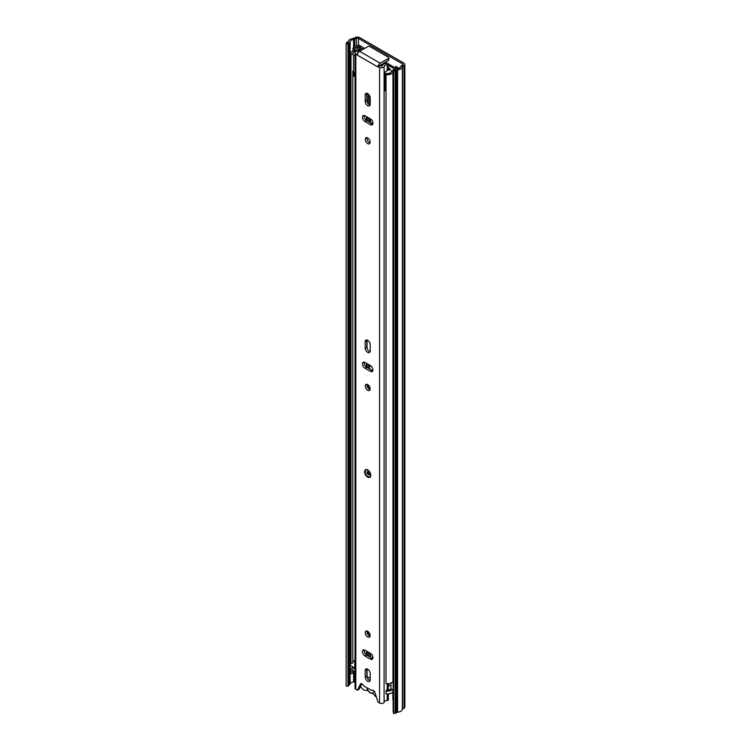 <?xml version="1.0" encoding="UTF-8"?>
<svg xmlns="http://www.w3.org/2000/svg" width="751" height="751" viewBox="0 0 751 751"><rect width="100%" height="100%" fill="white"/><g stroke="black" fill="none" stroke-linecap="round" stroke-linejoin="round"><path stroke-width="1.13" d="M372.43 658.345L372.43 655.679M364.639 48.421L358.518 44.882M399.053 68.285L395.739 66.37L395.739 68.181M372.43 121.202L372.43 123.868M393.167 700.42A1.577 0.911 -120 0 1 392.895 699.425L392.895 691.831M393.167 70.003L393.655 71.054L393.655 713.45L393.167 712.399L393.167 70.003L395.815 69.167A2.675 1.549 180 0 1 397.288 68.726A3.858 2.225 0 0 0 400.49 66.877A2.675 1.549 180 0 1 401.081 66.126L402.592 65.084A1.577 0.911 0 0 0 402.968 64.502A1.577 0.911 0 0 0 402.508 63.854L358.48 38.442A1.577 0.911 0 0 0 356.359 38.385L354.744 39.165A2.675 1.549 180 0 1 353.59 39.653A3.858 2.225 0 0 0 350.144 41.512A2.675 1.549 180 0 1 349.403 42.366L347.966 43.849L346.145 43.567L346.145 685.963L347.966 686.245L347.966 43.849M393.655 71.054L395.176 70.819A2.356 1.361 0 0 0 396.237 70.463L397.589 69.805A5.745 3.314 0 0 0 402.358 67.046L404.047 65.778A3.464 2 0 0 0 404.855 64.502A3.464 2 0 0 0 403.841 63.084L359.813 37.672A3.464 2 0 0 0 355.148 37.55L353.064 38.592A5.745 3.314 0 0 0 348.286 41.343L347.14 42.122A2.356 1.361 0 0 0 346.53 42.732L346.145 43.567M393.655 713.45L395.176 713.215A2.356 1.361 0 0 0 396.237 712.859L397.589 712.201A5.745 3.314 0 0 0 402.358 709.442L404.047 708.184A3.464 2 0 0 0 404.855 706.898L404.855 64.502M355.035 681.42L354.744 681.57A2.675 1.549 180 0 1 353.59 682.049A3.858 2.225 0 0 0 350.144 683.908A2.675 1.549 180 0 1 349.403 684.762L347.966 686.245M370.421 653.361L364.967 650.216A3.539 2.046 -120 0 0 363.202 650.037A3.539 2.046 -120 0 0 362.658 652.872A3.539 2.046 -120 0 0 364.967 655.998L370.421 659.143A3.539 2.046 -120 0 0 372.196 659.322A3.539 2.046 -120 0 0 372.928 657.698A3.539 2.046 -120 0 0 370.421 653.361L370.421 657.219M397.072 67.139L397.072 68.754M370.421 122.742L370.421 118.883L364.967 115.738A3.539 2.046 -120 0 0 363.202 115.56A3.539 2.046 -120 0 0 362.658 118.405A3.539 2.046 -120 0 0 364.967 121.521L370.421 124.666A3.539 2.046 -120 0 0 372.196 124.844A3.539 2.046 -120 0 0 372.928 123.22A3.539 2.046 -120 0 0 370.421 118.883M353.59 682.049L353.59 671.356M353.59 47.792L353.59 39.653M354.744 681.57L354.744 670.821M354.744 47.125L354.744 39.165L353.345 38.423M358.518 44.947L353.008 48.13L354.341 48.899L359.851 45.717A1.971 1.136 0 0 0 359.907 45.689M354.341 48.899L354.341 50.448M353.008 48.13L353.008 50.899M360.546 686.301A6.29 3.633 -120 0 0 363.803 689.822A6.29 3.633 -120 0 0 366.535 690.319A2.356 1.361 60 0 1 368.29 691.127A6.29 3.633 -120 0 0 370.252 692.788A6.29 3.633 -120 0 0 372.224 693.398A2.356 1.361 60 0 1 373.979 694.619A6.29 3.633 -120 0 0 376.401 697.078M362.47 684.227L363.381 685.4M366.76 687.672A5.191 2.995 -120 0 0 370.337 692.694A5.191 2.995 -120 0 0 373.801 691.568A5.191 2.995 -120 0 0 373.829 691.436L373.942 691.033M373.829 691.436L374.711 691.943M365.249 632.708A3.464 2 -120 0 0 366.76 636.191A3.464 2 -120 0 0 369.426 637.12A3.464 2 -120 0 0 370.149 635.534A3.464 2 -120 0 0 368.638 632.051A3.464 2 -120 0 0 365.962 631.122A3.464 2 -120 0 0 365.249 632.708M367.014 631.018A3.464 2 -120 0 0 366.92 631.751A3.464 2 -120 0 0 370.046 636.266M372.928 369.905A3.539 2.046 -120 0 0 370.421 365.568L364.967 362.423A3.539 2.046 -120 0 0 363.202 362.245A3.539 2.046 -120 0 0 362.658 365.08A3.539 2.046 -120 0 0 364.967 368.206L370.421 371.351A3.539 2.046 -120 0 0 372.196 371.529A3.539 2.046 -120 0 0 372.928 369.905M365.249 386.033A3.464 2 -120 0 0 366.76 389.516A3.464 2 -120 0 0 369.426 390.436A3.464 2 -120 0 0 370.149 388.858A3.464 2 -120 0 0 368.638 385.376A3.464 2 -120 0 0 365.962 384.446A3.464 2 -120 0 0 365.249 386.033M367.014 384.334A3.464 2 -120 0 0 366.92 385.066A3.464 2 -120 0 0 370.046 389.591M365.249 139.348A3.464 2 -120 0 0 366.76 142.831A3.464 2 -120 0 0 369.426 143.76A3.464 2 -120 0 0 370.149 142.174A3.464 2 -120 0 0 368.638 138.691A3.464 2 -120 0 0 365.962 137.762A3.464 2 -120 0 0 365.249 139.348M367.014 137.649A3.464 2 -120 0 0 366.92 138.381A3.464 2 -120 0 0 370.046 142.906M370.196 673.534A3.539 2.046 -120 0 0 368.657 669.967A3.539 2.046 -120 0 0 365.925 669.019A3.539 2.046 -120 0 0 365.193 670.643L365.193 676.942A3.539 2.046 -120 0 0 366.741 680.5A3.539 2.046 -120 0 0 369.464 681.448A3.539 2.046 -120 0 0 370.196 679.833L370.196 673.534M370.196 344.625A3.539 2.046 -120 0 0 368.657 341.067A3.539 2.046 -120 0 0 365.925 340.119A3.539 2.046 -120 0 0 365.193 341.733L365.193 348.032A3.539 2.046 -120 0 0 366.741 351.59A3.539 2.046 -120 0 0 369.464 352.538A3.539 2.046 -120 0 0 370.196 350.924L370.196 344.625M370.196 97.949A3.539 2.046 -120 0 0 368.657 94.382A3.539 2.046 -120 0 0 365.925 93.434A3.539 2.046 -120 0 0 365.193 95.058L365.193 101.347A3.539 2.046 -120 0 0 366.741 104.915A3.539 2.046 -120 0 0 369.464 105.863A3.539 2.046 -120 0 0 370.196 104.239L370.196 97.949M388.314 693.952L388.314 700.279L387.234 700.383A3.858 2.225 180 0 0 384.099 702.204A2.675 1.549 0 0 1 382.278 703.415A2.675 1.549 0 0 1 379.574 703.039L377.988 702.119L374.909 692.375A2.516 1.455 -120 0 0 372.111 690.338A2.516 1.455 -120 0 0 372.083 690.347A1.577 0.911 60 0 1 372.064 690.357A1.577 0.911 60 0 1 371.285 690.282L364.113 686.142A1.577 0.911 60 0 1 363.306 685.288A2.516 1.455 -120 0 0 360.771 683.785A2.516 1.455 -120 0 0 360.48 684.048L357.401 690.235L359.072 689.277L361.794 683.795M377.988 66.407L379.574 67.318A2.675 1.549 0 0 0 382.278 67.703A2.675 1.549 0 0 0 384.099 66.482A3.858 2.225 180 0 1 387.234 64.67L388.314 64.558L387.91 63.215L386.821 63.328A6.215 3.586 180 0 0 381.771 66.257L379.659 65.44L377.988 67.046L357.401 55.161L355.824 53.603A2.675 1.549 0 0 1 355.035 52.514A2.675 1.549 0 0 1 357.26 50.993A3.858 2.225 180 0 0 360.414 49.181L360.602 48.552L362.93 48.796L362.733 49.416A6.215 3.586 180 0 1 362.695 49.538M355.035 52.514L355.035 688.226A2.675 1.549 0 0 0 355.824 689.324L357.401 690.235M364.244 649.925A3.539 2.046 -120 0 0 366.638 655.032L372.092 658.176A3.539 2.046 -120 0 0 372.815 658.477M366.967 668.906A3.539 2.046 -120 0 0 366.863 669.676L366.863 675.975A3.539 2.046 -120 0 0 370.093 680.603M364.244 362.123A3.539 2.046 -120 0 0 366.638 367.239L372.092 370.384A3.539 2.046 -120 0 0 372.815 370.684M366.967 339.996A3.539 2.046 -120 0 0 366.863 340.776L366.863 347.065A3.539 2.046 -120 0 0 370.093 351.703M364.244 115.447A3.539 2.046 -120 0 0 366.638 120.554L372.092 123.708A3.539 2.046 -120 0 0 372.815 123.999M366.967 93.312A3.539 2.046 -120 0 0 366.863 94.091L366.863 100.39A3.539 2.046 -120 0 0 370.093 105.018M358.593 52.194A6.215 3.586 180 0 1 357.654 52.335L358.058 52.964M357.401 55.161A3.145 1.821 -60 0 1 357.476 54.476L357.401 54.523M362.93 49.406L362.93 48.796M360.996 687.052A6.215 3.586 180 0 1 359.926 687.55M388.314 690.028L388.314 683.682M388.314 70.031L388.746 64.182L388.211 64.201M378.063 66.36A3.145 1.821 120 0 1 380.213 63.187L388.333 58.503A1.577 0.911 -0 0 0 388.802 57.855L388.802 59.789A1.577 0.911 180 0 1 388.333 60.427L379.818 65.534M357.476 54.476A3.145 1.821 -60 0 1 359.626 51.303L367.755 46.618A1.577 0.911 -0 0 1 369.98 46.618L388.333 57.217A1.577 0.911 -0 0 1 388.802 57.855M368.14 471.881A1.896 1.098 -120 0 0 369.342 473.956M368.666 364.554A8.026 4.637 -120 0 0 368.356 366.507L368.356 368.225M368.356 385.094L368.356 388.464M368.384 631.807A8.026 4.637 -120 0 0 368.356 632.464L368.356 635.149M368.356 652.168L368.356 656.027M368.76 94.495A8.026 4.637 -120 0 0 368.356 96.701L368.356 103.891M368.356 117.691L368.356 121.549M370.196 678.369L367.07 676.557A2.356 1.361 180 0 1 366.892 676.444M369.689 368.994L369.689 365.737A8.026 4.637 60 0 1 369.708 365.155M369.689 389.469L369.689 386.953M369.689 656.796L369.689 652.938M369.689 636.144L369.689 633.628M369.689 104.887L369.689 95.931A8.026 4.637 60 0 1 369.689 95.903M369.689 122.319L369.689 118.461M361.982 48.693L360.94 48.092A2.206 1.267 0 0 0 358.753 47.773A2.206 1.267 0 0 0 357.223 48.731A3.858 2.225 180 0 1 354.697 50.373A5.745 3.314 0 0 0 350.792 53.518A5.745 3.314 0 0 0 350.989 54.372L352.81 54.091A3.858 2.225 0 0 1 352.679 53.518A3.858 2.225 0 0 1 355.298 51.406A5.745 3.314 180 0 0 359.072 48.956L360.367 49.303M396.81 68.801L389.093 64.342A2.356 1.361 0 0 0 388.746 64.182M390.905 686.207L388.314 684.715M395.289 69.468L394.256 68.867M393.167 682.762L392.275 682.246A5.745 3.314 0 0 1 386.023 683.598L386.023 74.602L386.512 73.551A3.858 2.225 0 0 0 391.168 72.115A5.745 3.314 180 0 1 393.167 70.519M386.023 74.602A5.745 3.314 0 0 0 392.951 72.462A3.858 2.225 180 0 1 393.167 72.171M386.023 691.051L386.512 690A3.858 2.225 180 0 0 390.905 688.902L392.275 689.7A5.745 3.314 180 0 1 386.023 691.051L386.023 693.877A5.745 3.314 0 0 0 392.951 691.737A3.858 2.225 180 0 1 393.167 691.446M392.275 682.246A5.745 3.314 0 0 0 392.951 681.457A3.858 2.225 180 0 1 393.167 681.166M390.905 688.902L390.905 683.072M355.035 670.737A3.858 2.225 0 0 0 352.81 672.211M352.81 673.365L350.989 673.647L350.989 670.821L352.81 670.54L352.81 673.365M352.81 670.54A3.858 2.225 0 0 1 352.679 669.967A3.858 2.225 0 0 1 354.707 668.005L353.327 667.207A5.745 3.314 0 0 0 350.792 669.967L350.792 672.793A5.745 3.314 0 0 0 350.989 673.647M352.81 71.486L352.81 663.086L350.989 663.368A5.745 3.314 180 0 1 350.792 662.513L350.792 53.518M350.989 663.368L350.989 54.372M350.792 669.967A5.745 3.314 0 0 0 350.989 670.821M354.707 668.005L354.707 660.551A3.858 2.225 180 0 0 352.81 661.931M392.275 689.7L393.167 690.216M353.327 667.207L350.548 665.611L350.792 658.298M355.035 55.198L354.829 55.321A3.173 1.831 180 0 1 353.496 54.964A4.093 2.366 180 0 1 352.754 53.612A4.093 2.366 180 0 1 353.956 51.941A4.093 2.366 180 0 1 355.176 51.453A8.759 5.05 180 0 0 355.871 51.387M386.023 90.899A4.093 2.366 180 0 1 384.934 90.589L384.934 73.119A3.173 1.831 180 0 1 384.315 72.349L388.342 70.021A3.548 2.046 180 0 1 389.102 70.134L390.041 69.956A5.191 2.995 180 0 0 390.558 69.345L388.314 67.834M357.514 50.965A6.496 3.755 180 0 0 358.556 50.345A6.815 3.933 180 0 1 359.109 49.979A6.815 3.933 180 0 1 359.663 49.697A1.568 0.901 180 0 1 360.227 49.566M393.167 70.087A6.815 3.933 180 0 1 392.942 70.19A6.496 3.755 180 0 0 392.313 70.51A6.496 3.755 180 0 0 391.374 71.204L391.374 71.814M355.035 72.819A3.173 1.831 180 0 1 353.496 72.443A4.093 2.366 180 0 1 352.754 71.082M384.934 90.589A3.173 1.831 180 0 1 384.259 89.453L384.315 72.349M385.798 61.901A21.46 12.391 60 0 1 386.07 62.277A1.399 0.807 60 0 1 386.493 63.366M381.076 64.624A21.46 12.391 60 0 1 381.358 64.999A1.399 0.807 60 0 1 381.771 66.257M388.314 65.262A1.577 0.911 -0 0 1 388.361 65.29L393.74 68.397A1.549 0.892 180 0 1 394.303 69.083A1.549 0.892 180 0 1 394.059 69.552A6.815 3.933 180 0 1 393.411 69.965M353.496 72.443L353.496 54.964M391.008 72.34L391.008 72.143A4.093 2.366 180 0 1 384.934 73.119M391.374 71.204A8.759 5.05 0 0 0 391.008 72.143M385.958 90.89L386.023 92.899M353.421 72.378L353.421 75.738A2.3 1.324 0 0 0 353.768 76.339L355.035 75.607M353.768 76.339L354.134 74.152L355.035 73.636M354.134 72.669L354.134 74.152M402.508 65.149L402.508 63.854M358.48 44.966L358.48 38.442M356.359 46.196L356.359 38.385L355.148 37.55M402.592 65.084L404.047 65.778L404.047 708.184M401.081 66.126L402.527 66.82L402.527 709.216M394.688 69.768L395.176 70.819L395.176 713.215M348.361 685.41L348.361 43.014L346.53 42.732M396.237 712.859L396.237 70.463M397.589 712.201L397.589 69.805M397.157 712.333L397.157 69.937M402.358 709.442L402.358 67.046M348.483 685.288L348.483 42.891M349.403 684.762L349.403 42.366M350.144 683.908L350.144 41.512M359.851 45.717L359.851 47.754M369.586 680.425L370.187 680.077M364.582 471.722A4.403 2.544 60 0 1 367.699 469.929A4.403 2.544 60 0 1 370.816 475.327A4.403 2.544 60 0 1 367.699 477.12A4.403 2.544 60 0 1 364.582 471.722M379.574 703.039L379.574 67.318M355.824 689.324L355.824 53.603M387.234 700.383L387.234 693.99M387.234 690.066L387.234 683.71M387.234 70.66L387.234 64.67M384.099 702.204L384.099 66.482M380.213 63.187L359.626 51.303M388.333 60.427L388.333 58.503M366.863 94.091L365.193 95.058M366.863 100.39L365.193 101.347M372.092 123.708L370.421 124.666M366.638 120.554L364.967 121.521M366.863 340.776L365.193 341.733M366.863 347.065L365.193 348.032M372.092 370.384L370.421 371.351M366.638 367.239L364.967 368.206M366.863 669.676L365.193 670.643M366.863 675.975L365.193 676.942M366.638 655.032L364.967 655.998M372.092 658.176L370.421 659.143M367.023 472.36A1.896 1.098 -120 0 0 367.84 474.266A1.896 1.098 -120 0 0 369.304 474.792L367.399 471.506A1.896 1.098 -120 0 0 367.023 472.36M367.07 676.557L367.07 668.925M367.07 655.285L367.07 651.427M367.07 632.83L367.07 631.028M367.07 386.145L367.07 384.352M367.07 367.492L367.07 363.634M367.07 348.351L367.07 340.025M367.07 139.47L367.07 137.668M367.07 120.808L367.07 116.949M367.07 101.667L367.07 93.34M359.607 49.726L359.607 48.862M392.951 691.737L392.951 690.085M392.951 681.457L392.951 72.462M359.072 49.998L359.072 48.956M369.689 95.931L368.356 96.701M369.689 365.737L368.356 366.507M381.358 64.999L386.07 62.277M360.433 47.876L360.433 45.989M366.066 469.919C368.197 469.657 369.727 471.393 370.675 475.13L369.999 476.735M369.37 476.988C366.957 476.566 365.549 474.876 365.136 471.91L365.53 470.351M366.385 654.872L366.385 651.033M366.385 367.079L366.385 363.24M366.385 120.395L366.385 116.555M394.303 69.824L394.303 69.083"/></g></svg>
